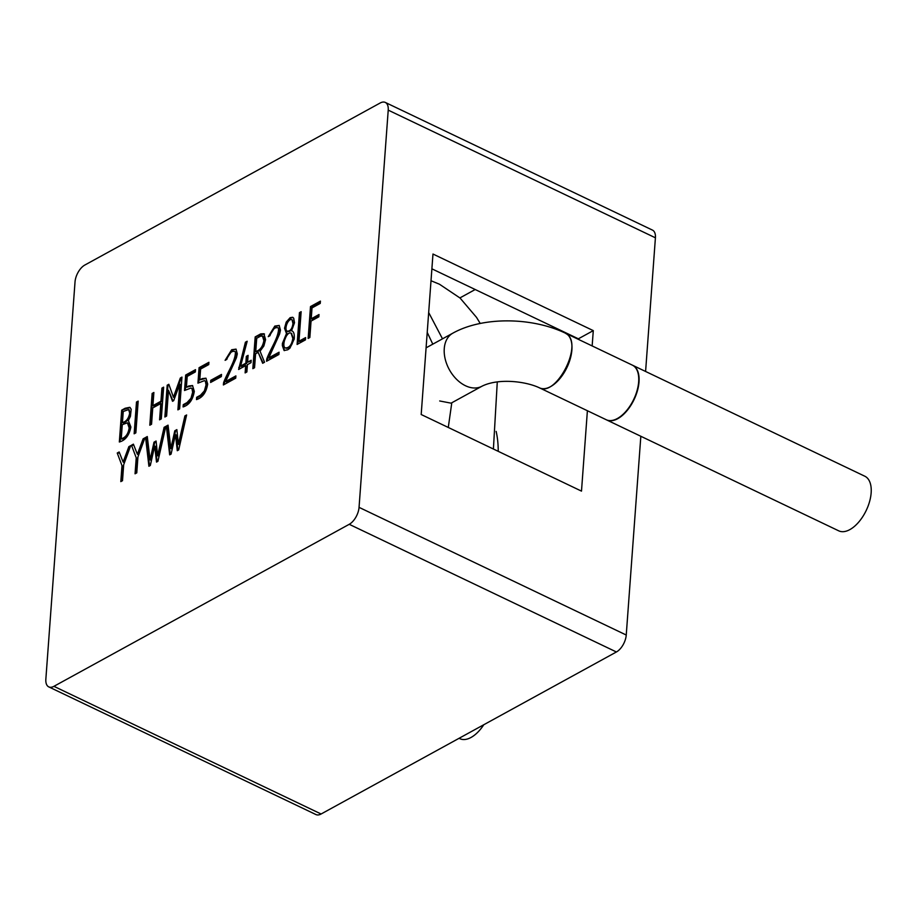 <?xml version="1.0" encoding="UTF-8"?>
<svg xmlns="http://www.w3.org/2000/svg" width="917" height="917" viewBox="0 0 917 917"><rect width="100%" height="100%" fill="white"/><g stroke="black" fill="none" stroke-linecap="round" stroke-linejoin="round"><path stroke-width="1.38" d="M606.412 419.826A30.261 16.036 -64.5 0 0 606.584 419.906L838.711 530.828A30.261 16.036 -64.5 0 0 858.793 522.002A30.261 16.036 -64.5 0 0 871.15 492.887A30.261 16.036 -64.5 0 0 864.811 476.221L632.684 365.298A30.261 16.036 -64.5 0 0 632.501 365.218M606.584 419.906A30.261 16.036 -64.5 0 0 634.106 399.514A30.261 16.036 -64.5 0 0 632.684 365.298M539.173 387.685C555.702 397.554 582.971 345.629 567.153 334.327L565.17 333.054C531.768 317.11 482.766 316.468 452.872 333.146A30.261 20.655 61.2 0 0 452.505 333.352A30.261 20.655 61.2 0 0 449.456 369.872A30.261 20.655 61.2 0 0 481.987 386.206L451.072 403.171M459.073 738.3L459.887 738.678A30.261 16.036 -64.5 0 0 483.786 724.739M451.061 403.159L439.702 400.97M539.471 387.834A30.261 16.036 -64.5 0 0 566.981 367.442A30.261 16.036 -64.5 0 0 565.56 333.226L632.329 365.126A30.261 16.036 115.5 0 1 638.668 381.793A30.261 16.036 115.5 0 1 626.311 410.919A30.261 16.036 115.5 0 1 606.229 419.734L539.471 387.834M159.581 419.837L160.784 403.537L152.749 407.939L151.557 424.25L149.803 425.213L152.13 393.45L153.884 392.487L152.921 405.646L160.945 401.245L161.919 388.086L163.639 387.146L161.3 418.897L159.581 419.837M134.146 433.798L136.484 402.036L138.18 401.107L135.854 432.858L134.146 433.798M292.443 331.163L291.549 330.762C293.704 331.289 294.598 334.029 294.231 339.003L289.921 348.185L287.709 349.801L284.087 350.512L282.344 345.549L282.39 343.462L286.482 333.547L284.522 328.229L286.219 322.131L290.127 317.672L292.661 317.271L293.692 318.165L294.506 322.75L291.549 330.762L292.099 330.957M298.976 341.239L305.613 337.594L305.453 339.875L297.108 344.46L299.446 312.628L301.143 311.688L298.976 341.239L299.687 341.571L305.556 338.35M137.94 456.93L136.771 472.863L135.051 473.802L136.232 457.824L131.486 445.215L133.401 444.16L137.367 454.247L143.109 438.842L144.966 437.822L137.94 456.93M156.52 462.099L154.698 446.006L150.319 465.504L148.909 466.249L145.585 437.489L147.282 436.549L150.079 459.853L154.01 442.177L156.085 441.02L157.621 455.646L164.12 427.311L165.828 426.382L157.93 461.308L156.52 462.099M186.621 414.965L178.7 449.903L177.29 450.705L175.468 434.612L171.089 454.11L169.679 454.855L166.355 426.084L168.052 425.156L170.86 448.447L174.792 430.784L176.855 429.626L178.391 444.241L184.913 415.905L186.621 414.965M318.852 316.801L311.058 321.076L309.854 337.513L308.146 338.442L310.496 306.565L320.423 301.12L320.251 303.401L312.021 307.917L311.23 318.795L319.013 314.52L318.852 316.801M247.418 364.657L246.879 371.947L245.126 372.91L245.664 365.619L238.626 369.482L245.412 342.201L247.189 341.25L240.598 366.066L245.836 363.189L246.341 356.323L248.094 355.36L247.601 362.226L251.201 360.243L251.017 362.685L247.418 364.657M235.715 378.182L223.381 384.957L223.599 382.71C227.129 372.749 235.394 361.413 235.405 352.266L235.027 351.566C231.772 350.512 229.032 353.125 226.797 359.407L225.101 360.335L231.669 349.744L236.024 349.125L237.308 353.87L236.437 357.733L225.628 381.529L235.887 375.901L235.715 378.182M255.591 353.779L254.559 367.728L252.84 368.668L255.178 336.917L260.715 333.88L263.878 333.742L265.575 339.611L263.878 345.973L260.061 351.188L264.543 362.249L262.663 363.281L258.17 352.369L255.591 353.779M267.328 360.839L267.466 359.372C271.008 349.4 279.238 338.098 279.295 328.916L278.195 327.873C274.928 326.83 272.177 329.444 269.953 335.725L268.257 336.654L274.825 326.062L279.181 325.443L280.487 330.177L279.582 334.052L268.784 357.848L279.066 352.208L278.894 354.501L266.549 361.264L266.744 359.04C270.297 349.068 278.527 337.754 278.585 328.584L278.023 327.782L278.734 328.126M173.68 400.66L172.534 401.291L168.51 390.367L166.619 416.054L164.865 417.017L167.203 385.186L168.831 384.292L173.439 397.199L180.305 378.045L181.956 377.093L179.617 408.913L177.898 409.865L179.789 384.131L173.68 400.66M187.206 376.406L186.403 387.283L188.799 385.965L192.536 385.564L194.301 391.376C192.879 399.835 189.143 405.027 183.079 406.942L183.251 404.661L187.091 402.552L190.965 398.253L192.639 392.293L192.02 388.751L191.068 387.983L184.535 390.504L185.67 375.053L195.504 369.654L195.344 371.947L187.206 376.406M210.761 380.314L221.501 374.423L221.341 376.589L210.612 382.469L210.761 380.314L211.483 380.647L221.444 375.179M200.605 369.047L199.803 379.925L202.187 378.618L205.935 378.205L207.689 384.028C206.279 392.487 202.542 397.669 196.49 399.594L196.651 397.302L200.491 395.204L204.376 390.894L206.038 384.934L205.419 381.403L204.468 380.624L197.934 383.146L199.069 367.694L208.916 362.295L208.744 364.588L200.605 369.047M123.68 464.747L122.511 480.691L120.815 481.62L121.984 465.63L117.238 453.032L119.164 451.978L123.119 462.053L128.85 446.659L130.718 445.639L123.68 464.747M121.674 410.163L125.159 408.248L129.824 407.308L131.2 409.234L130.42 416.387L128.369 420.559L130.89 427.035C129.182 435.437 125.331 440.424 119.336 441.994L121.674 410.163L130.157 407.515M53.92 686.329A13.973 7.405 115.5 0 1 48.773 686.89A13.973 7.405 115.5 0 1 45.85 679.199L75.022 281.978A13.973 7.405 115.5 0 1 84.857 265.024L380.165 103.002A13.973 7.405 115.5 0 1 385.3 102.429A13.973 7.405 115.5 0 1 388.223 110.132L359.051 507.353A13.973 7.405 115.5 0 1 349.228 524.306L53.92 686.329L321.099 813.998L616.407 651.976A13.973 7.405 -64.5 0 0 626.242 635.023L640.834 436.274M496.143 431.403A104.756 55.513 115.5 0 1 498.229 451.336M459.921 297.91L475.212 289.52M592.153 345.938L593.288 330.624L578.363 338.809L431.884 268.819M593.288 330.624L432.973 254.032L421.19 414.518L581.493 491.122L587.396 410.736M645.591 371.465L655.414 237.801A13.973 7.405 -64.5 0 0 652.48 230.11L385.3 102.429M48.773 686.89L315.964 814.571A13.973 7.405 -64.5 0 0 321.099 813.998M127.429 422.794L129.079 424.181L129.882 428.296C128.919 434.291 126.282 437.902 121.961 439.14L121.25 438.796C125.572 437.569 128.208 433.959 129.171 427.952L127.429 422.806L122.282 424.697L121.25 438.796M128.965 409.784L130.386 413.521C129.389 418.828 126.97 421.958 123.153 422.897L122.442 422.565C126.259 421.614 128.667 418.496 129.675 413.189L128.644 409.567L123.256 411.492L122.442 422.565M122.385 410.507L120.104 441.57M123.119 462.053L123.841 462.397L129.561 447.003L128.85 446.659M129.561 447.003L130.374 446.556M121.984 465.63L117.238 453.032M117.949 453.376L119.393 452.585M122.695 465.974L121.583 481.207M199.803 379.925L206.084 378.297M208.858 363.063L199.791 368.038L199.069 367.694M199.791 368.038L198.714 382.721M196.651 397.302L197.361 397.646L201.201 395.536L205.087 391.238L206.749 385.278L206.13 381.736L205.19 380.968M197.361 397.646L197.258 399.17M211.483 380.647L211.38 382.057M186.403 387.283L192.673 385.644M195.447 370.411L186.38 375.397L185.67 375.053M186.38 375.397L185.303 390.08M183.251 404.661L183.962 405.005L187.802 402.895L191.676 398.597L193.349 392.625L192.73 389.095L191.573 388.258M183.962 405.005L183.847 406.529M173.015 401.016L168.51 390.367M178.666 409.44L180.5 384.475L179.789 384.131M173.439 397.199L174.161 397.542L181.016 378.377L180.305 378.045M181.016 378.377L181.898 377.873M169.049 384.899L167.203 385.186M167.914 385.53L165.633 416.593M279.295 328.916L278.585 328.584M267.466 359.372L266.744 359.04M279.009 352.976L269.495 358.192L268.784 357.848M269.162 336.161L275.536 326.406L279.284 325.512M263.133 363.029L258.17 352.369M255.178 336.917L264.096 333.88M263.156 336.413L264.589 340.906C263.488 346.993 260.783 350.626 256.473 351.807L255.751 351.463C260.073 350.283 262.778 346.649 263.878 340.574L262.445 336.069L260.417 336.23L256.726 338.258L255.751 351.463M255.889 337.261L253.608 368.244M224.161 384.521L224.31 383.054L223.599 382.71M235.829 376.658L226.339 381.862L225.628 381.529M226.006 359.842L232.379 350.088L236.15 349.205M224.31 383.054C227.84 373.081 236.105 361.757 236.127 352.609L235.405 352.266M236.127 352.609L235.738 351.899M251.143 361.011L247.601 362.226M248.049 356.128L246.341 356.323M247.051 356.667L246.558 363.533L245.836 363.189M246.558 363.533L241.309 366.41L240.598 366.066M238.775 367.396L239.486 367.74L246.134 342.545L245.412 342.201M246.134 342.545L246.96 342.098M239.486 367.74L239.394 369.07M245.894 372.485L246.375 365.963L245.664 365.619M318.956 315.276L311.94 319.127L311.23 318.795M320.365 301.876L311.207 306.908L310.496 306.565M311.207 306.908L308.914 338.018M178.391 444.241L179.113 444.585L185.624 416.238L184.913 415.905M185.624 416.238L186.426 415.802M170.86 448.447L171.571 448.791L175.502 431.128L174.792 430.784M175.502 431.128L176.924 430.325M170.321 454.511L167.066 426.428L166.355 426.084M167.066 426.428L168.143 425.843M177.921 450.35L176.179 434.956L175.468 434.612M137.367 454.247L138.077 454.58L143.831 439.174L143.109 438.842M143.831 439.174L144.622 438.739M136.232 457.824L131.486 445.215M132.197 445.559L133.641 444.768M136.942 458.156L135.819 473.39M157.621 455.646L158.332 455.978L164.842 427.654L164.12 427.311M164.842 427.654L165.633 427.207M150.079 459.853L150.801 460.185L154.721 442.521L154.01 442.177M154.721 442.521L156.154 441.719M149.54 465.916L146.296 437.822L145.585 437.489M146.296 437.822L147.362 437.237M157.151 461.744L155.409 446.35L154.698 446.006M301.085 312.456L299.446 312.628M300.157 312.961L297.876 344.035M284.373 350.615L283.101 343.806L287.193 333.891L285.233 328.561L286.929 322.463L290.838 318.004L293.073 317.511M287.193 333.891L286.482 333.547M292.832 338.419L291.079 333.146C286.666 330.773 281.175 346.431 285.347 347.91C289.222 348.059 291.721 344.895 292.832 338.419M285.852 348.116L286.058 348.242C289.944 348.403 292.431 345.239 293.543 338.763L291.411 333.352M292.959 323.598L292.053 319.804C288.259 317.695 283.88 329.26 287.078 331.129C290.196 331.392 292.156 328.882 292.959 323.598M287.789 331.473C290.907 331.736 292.867 329.226 293.669 323.942L292.202 319.918M138.123 401.875L136.484 402.036M137.195 402.38L134.914 433.374M160.349 419.413L161.495 403.87L160.784 403.537M163.581 387.902L161.919 388.086M162.63 388.43L161.667 401.589L160.945 401.245M161.667 401.589L153.632 405.99L152.921 405.646M153.838 393.255L152.13 393.45M152.841 393.794L150.571 424.789M432.79 344.162L427.219 332.39M442.498 338.832L428.675 312.525M655.414 237.801L388.223 110.132M626.242 635.023L359.051 507.353M616.407 651.976L349.228 524.306M129.882 428.296L129.171 427.952M130.386 413.521L129.675 413.189M264.589 340.906L263.878 340.574M539.162 387.696C525.097 381.128 498.08 378.136 481.987 386.206M452.872 333.146L426.084 347.841M451.794 402.769L448.275 427.471M493.403 449.032L497.278 381.965M480.221 323.472L476.531 317.385L460.047 298.025L439.449 284.224L431.013 280.74M129.354 409.899L128.644 409.567M205.156 381.013L204.445 380.67M191.768 388.361L191.045 388.029M264.509 334.052L263.798 333.719M263.122 336.379L262.411 336.035M293.245 317.867L292.534 317.534M291.079 333.261L291.789 333.605M285.359 347.887L286.081 348.219M292.007 319.907L292.718 320.239"/></g></svg>
